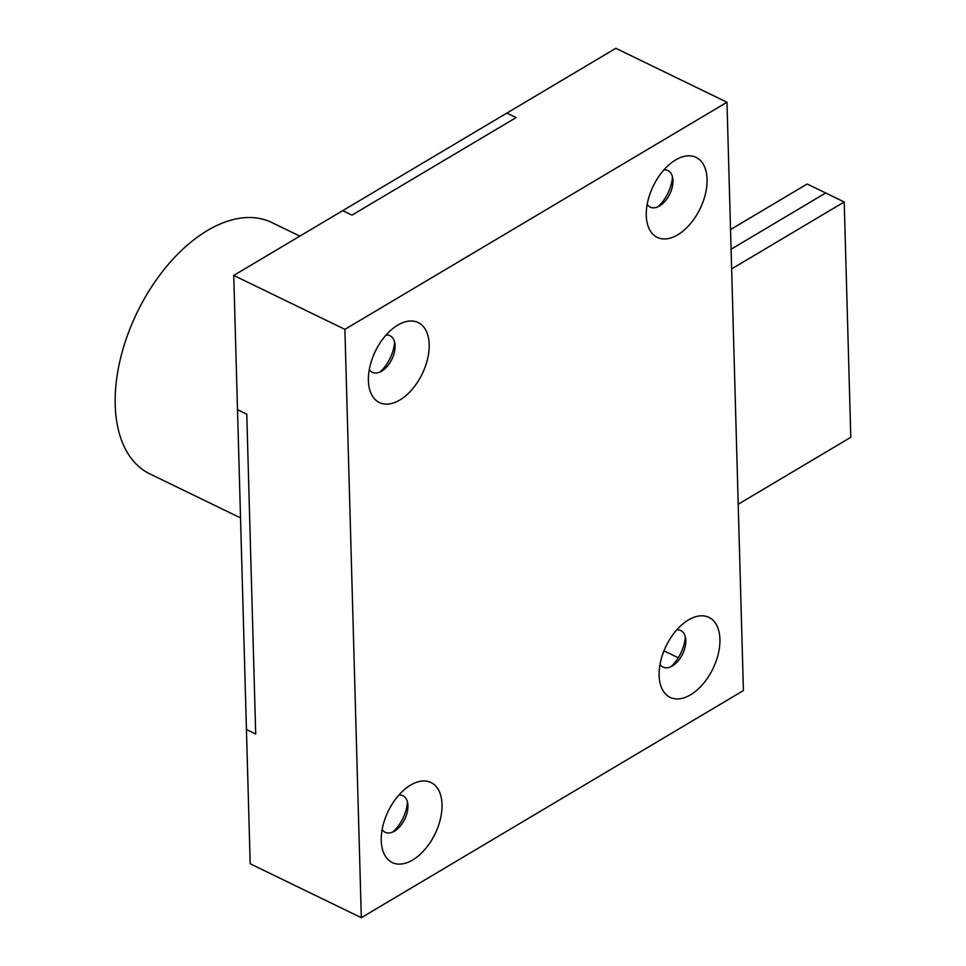 <?xml version="1.0" encoding="UTF-8"?>
<svg xmlns="http://www.w3.org/2000/svg" width="966" height="966" viewBox="0 0 966 966"><rect width="100%" height="100%" fill="white"/><g stroke="black" fill="none" stroke-linecap="round" stroke-linejoin="round"><path stroke-width="1.45" d="M442.03 804.485A44.448 26.022 -64.1 0 1 413.243 859.643A44.448 26.022 -64.1 0 1 381.304 841.99A44.448 26.022 -64.1 0 1 381.244 840.613A44.448 26.022 -64.1 0 1 408.147 786.686A44.448 26.022 -64.1 0 1 442.03 804.485M398.886 795.03A20.322 11.894 -64.1 0 1 407.906 805.113A20.322 11.894 -64.1 0 1 407.93 805.753A20.322 11.894 -64.1 0 1 395.637 830.398A20.322 11.894 -64.1 0 1 382.138 829.553M407.459 802.058A29.294 17.159 -64.1 0 1 392.957 831.943M719.912 639.299A44.448 26.022 -64.1 0 1 691.125 694.469A44.448 26.022 -64.1 0 1 659.186 676.816A44.448 26.022 -64.1 0 1 659.126 675.439A44.448 26.022 -64.1 0 1 686.017 621.512A44.448 26.022 -64.1 0 1 719.912 639.299M676.768 629.856A20.322 11.894 -64.1 0 1 685.788 639.939A20.322 11.894 -64.1 0 1 685.812 640.567A20.322 11.894 -64.1 0 1 673.519 665.224A20.322 11.894 -64.1 0 1 660.019 664.379M685.341 636.884A29.294 17.159 -64.1 0 1 670.827 666.769M707.064 179.326A44.448 26.022 -64.1 0 1 678.277 234.484A44.448 26.022 -64.1 0 1 646.339 216.831A44.448 26.022 -64.1 0 1 646.278 215.454A44.448 26.022 -64.1 0 1 673.169 161.527A44.448 26.022 -64.1 0 1 707.064 179.326M663.92 169.883A20.322 11.894 -64.1 0 1 672.94 179.954A20.322 11.894 -64.1 0 1 672.964 180.594A20.322 11.894 -64.1 0 1 660.672 205.239A20.322 11.894 -64.1 0 1 647.172 204.406M672.481 176.899A29.294 17.159 -64.1 0 1 657.979 206.784M429.182 344.5A44.448 26.022 -64.1 0 1 400.395 399.658A44.448 26.022 -64.1 0 1 368.457 382.017A44.448 26.022 -64.1 0 1 368.396 380.628A44.448 26.022 -64.1 0 1 395.299 326.701A44.448 26.022 -64.1 0 1 429.182 344.5M386.038 335.057A20.322 11.894 -64.1 0 1 395.058 345.14A20.322 11.894 -64.1 0 1 395.082 345.768A20.322 11.894 -64.1 0 1 382.79 370.425A20.322 11.894 -64.1 0 1 369.29 369.58M394.611 342.073A29.294 17.159 -64.1 0 1 380.109 371.958M361.32 917.7L250.182 863.761L246.439 729.511L255.7 734.015L246.439 729.511L237.503 409.669L246.765 414.16L255.7 734.015L246.765 414.16L237.503 409.669L233.748 275.419L342.737 210.636L351.998 215.128L516.122 117.574L506.86 113.082L615.837 48.3L726.975 102.239L743.409 690.581L361.32 917.7L344.886 329.358L726.975 102.239M233.748 275.419L344.886 329.358M351.998 215.128L342.737 210.636L506.86 113.082L516.122 117.574L351.998 215.128M678.241 657.774L663.956 650.842M730.538 229.558L807.165 183.999L825.688 192.995L731.081 249.228L825.688 192.995L844.212 201.979L850.792 437.32L738.205 504.24M731.636 268.898L844.212 201.979M299.846 236.139L271.724 222.482A139.696 81.796 115.9 0 0 168.591 264.092A139.696 81.796 115.9 0 0 115.208 404.947A139.696 81.796 115.9 0 0 149.742 473.835L240.522 517.897"/></g></svg>

